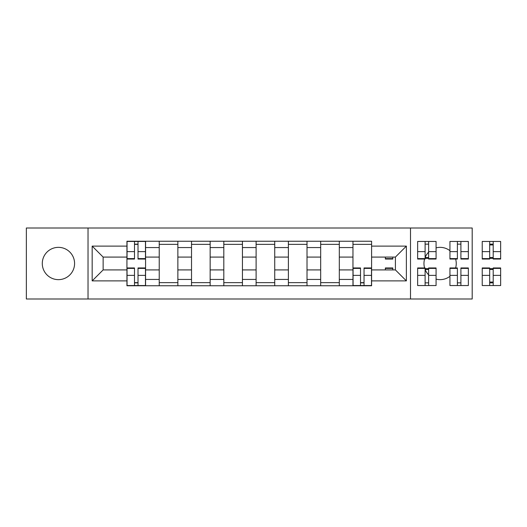 <?xml version="1.0" encoding="UTF-8"?>
<svg xmlns="http://www.w3.org/2000/svg" width="527" height="527" viewBox="0 0 527 527"><rect width="100%" height="100%" fill="white"/><g stroke="black" fill="none" stroke-linecap="round" stroke-linejoin="round"><path stroke-width="0.79" d="M449.939 250.694A16.146 16.146 0 0 0 436.073 247.868M428.622 252.156A16.146 16.146 0 0 0 425.105 257.545L428.622 257.538M424.722 258.612A16.146 16.146 0 0 0 424.722 268.388M428.622 269.462L425.105 269.462A16.146 16.146 0 0 0 428.622 274.844M436.073 279.132A16.146 16.146 0 0 0 449.939 276.306M58.431 247.354A16.146 16.146 0 0 0 42.285 263.5A16.146 16.146 0 0 0 58.431 279.646A16.146 16.146 0 0 0 74.577 263.5A16.146 16.146 0 0 0 58.431 247.354M410.507 299L472.192 299L472.192 228L26.35 228L26.35 299L410.507 299L410.507 228M159.233 285.753L159.233 247.565L145.571 247.565L145.571 285.753M145.571 247.565L145.571 241.247M159.233 247.565L159.233 241.247M177.862 241.247L177.862 285.753M191.525 285.753L191.525 241.247M210.148 241.247L210.148 285.753M223.81 285.753L223.81 241.247M242.44 241.247L242.44 285.753M256.102 285.753L256.102 241.247M274.732 241.247L274.732 285.753M288.388 285.753L288.388 241.247M307.017 241.247L307.017 285.753M320.679 285.753L320.679 241.247M339.309 241.247L339.309 285.753M352.965 285.753L352.965 241.247M352.965 269.916L339.309 269.916M320.679 269.916L307.017 269.916M288.388 269.916L274.732 269.916M256.102 269.916L242.44 269.916M223.81 269.916L210.148 269.916M191.525 269.916L177.862 269.916M159.233 269.916L145.571 269.916M352.965 257.084L339.309 257.084M320.679 257.084L307.017 257.084M288.388 257.084L274.732 257.084M256.102 257.084L242.44 257.084M223.81 257.084L210.148 257.084M191.525 257.084L177.862 257.084M159.233 257.084L145.571 257.084M103.14 269.916L126.941 269.916L126.941 257.084L103.14 257.084L103.14 269.916L92.172 280.884L92.172 246.116L126.941 246.116L126.941 257.084M371.594 257.084L371.594 269.916L395.402 269.916L395.402 257.084L371.594 257.084L371.594 241.247L126.941 241.247L126.941 246.116M371.594 246.116L406.37 246.116L406.37 280.884L371.594 280.884L371.594 269.916M126.941 269.916L126.941 285.753L371.594 285.753L371.594 280.884M126.941 280.884L92.172 280.884M88.029 299L88.029 228M455.493 268.388A16.146 16.146 0 0 0 455.493 258.612M138.015 282.643L134.497 282.643M134.497 244.357L138.015 244.357M177.862 282.643L159.233 282.643M159.233 244.357L177.862 244.357M210.148 282.643L191.525 282.643M191.525 244.357L210.148 244.357M242.44 282.643L223.81 282.643M223.81 244.357L242.44 244.357M274.732 282.643L256.102 282.643M256.102 244.357L274.732 244.357M307.017 282.643L288.388 282.643M288.388 244.357L307.017 244.357M339.309 282.643L320.679 282.643M320.679 244.357L339.309 244.357M364.038 282.643L360.521 282.643M352.965 244.357L371.594 244.357M92.172 246.116L103.14 257.084M395.402 269.916L406.37 280.884M395.402 257.084L406.37 246.116M138.015 259.047L138.015 241.458L145.465 241.458L145.465 259.047L138.015 259.047M134.497 244.146L138.015 244.146M134.497 241.458L127.047 241.458L127.047 259.047L134.497 259.047L134.497 241.458L138.015 241.458M134.497 267.953L134.497 285.542L127.047 285.542L127.047 267.953L134.497 267.953M138.015 282.854L134.497 282.854M138.015 285.542L145.465 285.542L145.465 267.953L138.015 267.953L138.015 285.542L134.497 285.542M385.362 257.084L385.362 259.047L392.813 259.047L392.813 257.084M428.622 259.047L428.622 241.458L436.073 241.458L436.073 259.047L428.622 259.047M425.105 244.146L428.622 244.146M425.105 241.458L417.647 241.458L417.647 259.047L425.105 259.047L425.105 241.458L428.622 241.458M460.908 259.047L460.908 241.458L468.358 241.458L468.358 259.047L460.908 259.047M457.39 244.146L460.908 244.146M457.39 241.458L449.939 241.458L449.939 259.047L457.39 259.047L457.39 241.458L460.908 241.458M360.521 267.953L360.521 285.542L353.07 285.542L353.07 267.953L360.521 267.953M364.038 282.854L360.521 282.854M364.038 285.542L371.495 285.542L371.495 267.953L364.038 267.953L364.038 285.542L360.521 285.542M392.813 268.388L385.362 268.388L385.362 267.953L392.813 267.953L392.813 269.916M385.362 268.388L385.362 269.916M425.105 267.953L425.105 285.542L417.647 285.542L417.647 267.953L425.105 267.953M428.622 282.854L425.105 282.854M428.622 285.542L436.073 285.542L436.073 267.953L428.622 267.953L428.622 285.542L425.105 285.542M457.39 267.953L457.39 285.542L449.939 285.542L449.939 267.953L457.39 267.953M460.908 282.854L457.39 282.854M460.908 285.542L468.358 285.542L468.358 267.953L460.908 267.953L460.908 285.542L457.39 285.542M493.2 259.047L493.2 241.458L500.65 241.458L500.65 259.047L493.2 259.047M489.682 244.146L493.2 244.146M489.682 241.458L482.231 241.458L482.231 259.047L489.682 259.047L489.682 241.458L493.2 241.458M489.682 267.953L489.682 285.542L482.231 285.542L482.231 267.953L489.682 267.953M493.2 282.854L489.682 282.854M493.2 285.542L500.65 285.542L500.65 267.953L493.2 267.953L493.2 285.542L489.682 285.542M320.679 247.565L307.017 247.565M288.388 247.565L274.732 247.565M256.102 247.565L242.44 247.565M223.81 247.565L210.148 247.565M191.525 247.565L177.862 247.565M352.965 247.565L339.309 247.565M320.679 279.435L307.017 279.435M288.388 279.435L274.732 279.435M256.102 279.435L242.44 279.435M223.81 279.435L210.148 279.435M191.525 279.435L177.862 279.435M159.233 279.435L145.571 279.435M352.965 279.435L339.309 279.435M138.015 258.612L145.465 258.612M138.015 251.623L145.465 251.623M127.047 258.612L134.497 258.612M127.047 251.623L134.497 251.623M134.497 268.388L127.047 268.388M134.497 275.377L127.047 275.377M145.465 268.388L138.015 268.388M145.465 275.377L138.015 275.377M385.362 258.612L392.813 258.612M428.622 258.612L436.073 258.612M428.622 251.623L436.073 251.623M417.647 258.612L425.105 258.612M417.647 251.623L425.105 251.623M460.908 258.612L468.358 258.612M460.908 251.623L468.358 251.623M449.939 258.612L457.39 258.612M449.939 251.623L457.39 251.623M360.521 268.388L353.07 268.388M360.521 275.377L353.07 275.377M371.495 268.388L364.038 268.388M371.495 275.377L364.038 275.377M425.105 268.388L417.647 268.388M425.105 275.377L417.647 275.377M436.073 268.388L428.622 268.388M436.073 275.377L428.622 275.377M457.39 268.388L449.939 268.388M457.39 275.377L449.939 275.377M468.358 268.388L460.908 268.388M468.358 275.377L460.908 275.377M493.2 258.612L500.65 258.612M493.2 251.623L500.65 251.623M482.231 258.612L489.682 258.612M482.231 251.623L489.682 251.623M489.682 257.538L493.2 257.538M489.682 244.936L493.2 244.936M489.682 268.388L482.231 268.388M489.682 275.377L482.231 275.377M500.65 268.388L493.2 268.388M500.65 275.377L493.2 275.377M493.2 269.462L489.682 269.462M493.2 282.064L489.682 282.064M425.105 258.322L428.622 258.322M428.622 268.678L425.105 268.678M489.682 258.322L493.2 258.322M493.2 268.678L489.682 268.678"/></g></svg>
